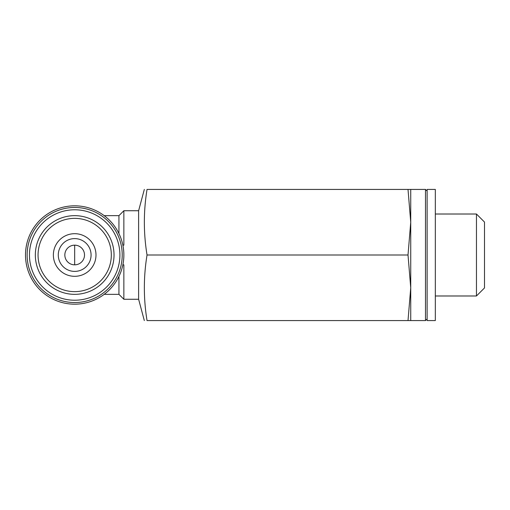 <?xml version="1.0" encoding="UTF-8"?>
<svg xmlns="http://www.w3.org/2000/svg" width="510" height="510" viewBox="0 0 510 510"><rect width="100%" height="100%" fill="white"/><g stroke="black" fill="none" stroke-linecap="round" stroke-linejoin="round"><path stroke-width="0.76" d="M122.865 245.163L123.86 245.163L123.86 210.738L138.612 210.738L138.612 299.262L123.86 299.262L123.86 264.837L122.865 264.837M104.187 294.34L118.938 294.34L118.938 276.439M118.938 233.561L118.938 215.66L104.187 215.66M410.735 222.213L408.013 255L410.735 287.787L410.735 189.427L408.013 189.427L410.735 222.213M410.735 320.573L410.735 287.787L408.013 320.573L425.487 320.573L425.487 189.427L410.735 189.427M435.323 320.573L435.323 189.427L427.125 189.427L427.125 320.573L435.323 320.573M476.461 214.015L476.461 295.985L484.5 287.94L484.5 222.06L476.461 214.015L435.323 214.015M408.013 320.573L147.039 320.573C143.463 320.573 143.463 320.573 147.039 320.573C143.463 298.713 143.463 276.86 147.039 255C143.463 233.14 143.463 211.287 147.039 189.427C143.463 189.427 143.463 189.427 147.039 189.427L408.013 189.427M408.013 255L147.039 255M25.5 255A49.177 49.177 0 0 0 99.265 297.591A49.177 49.177 0 0 0 99.265 212.409A49.177 49.177 0 0 0 25.5 255M27.138 255A47.538 47.538 0 0 0 98.449 296.17A47.538 47.538 0 0 0 98.449 213.83A47.538 47.538 0 0 0 27.138 255M29.459 255A45.218 45.218 0 0 0 97.289 294.162A45.218 45.218 0 0 0 97.289 215.838A45.218 45.218 0 0 0 29.459 255M35.337 255A39.34 39.34 0 0 0 94.35 289.074A39.34 39.34 0 0 0 94.35 220.926A39.34 39.34 0 0 0 35.337 255A39.34 39.34 0 0 0 94.35 289.074A39.34 39.34 0 0 0 94.35 220.926A39.34 39.34 0 0 0 35.337 255M53.365 255A21.312 21.312 0 0 0 85.336 273.456A21.312 21.312 0 0 0 85.336 236.544A21.312 21.312 0 0 0 53.365 255M64.84 255A9.837 9.837 0 0 0 79.598 263.517A9.837 9.837 0 0 0 79.598 246.483A9.837 9.837 0 0 0 64.84 255M58.287 255A16.39 16.39 0 0 0 82.875 269.197A16.39 16.39 0 0 0 82.875 240.803A16.39 16.39 0 0 0 58.287 255A16.39 16.39 0 0 0 82.875 269.197A16.39 16.39 0 0 0 82.875 240.803A16.39 16.39 0 0 0 58.287 255M74.677 245.163L74.677 264.837M38.046 255A36.631 36.631 0 0 0 92.998 286.728A36.631 36.631 0 0 0 92.998 223.272A36.631 36.631 0 0 0 38.046 255M118.938 294.34L123.86 299.262M118.938 215.66L123.86 210.738M427.125 191.065L425.487 189.427M427.125 318.935L425.487 320.573M476.461 295.985L435.323 295.985M138.612 299.262L144.324 320.573M138.612 210.738L144.324 189.427"/></g></svg>
